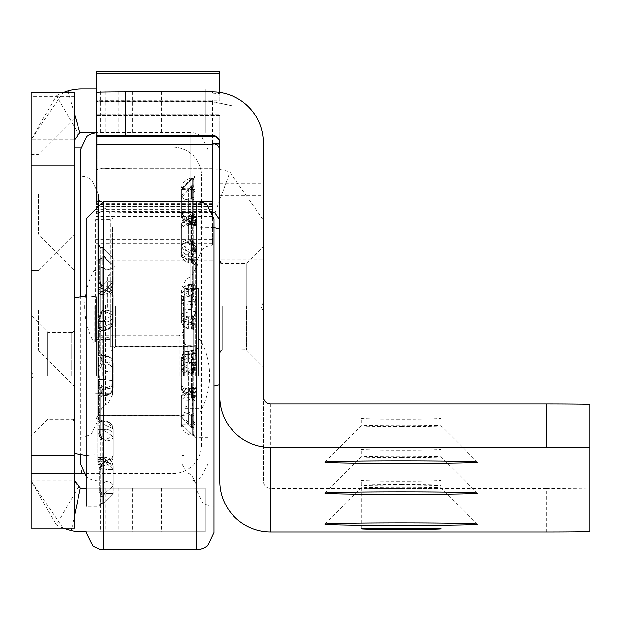 <?xml version="1.0" encoding="UTF-8"?>
<svg xmlns="http://www.w3.org/2000/svg" width="621" height="621" viewBox="0 0 621 621"><rect width="100%" height="100%" fill="white"/><g stroke="black" fill="none" stroke-linecap="round" stroke-linejoin="round"><path stroke-width="0.47" stroke-dasharray="3.1 2.33" d="M74.598 310.337L74.598 386.549L74.598 310.337M38.308 310.337L38.308 350.26L38.308 310.337M74.598 194.202L74.598 270.414L74.598 194.202M38.308 194.202L38.308 234.125L38.308 194.202M31.05 375.666L31.05 315.421L31.05 375.666M47.747 375.666L47.747 332.111L47.747 375.666M31.05 310.337L31.05 350.26L31.05 310.337M31.05 194.202L31.05 234.125L31.05 194.202M74.598 375.666L74.598 297.824L74.598 375.666M74.598 96.666L31.05 96.666L31.05 92.583L74.598 92.583L74.598 473.652L31.05 473.652L172.591 473.652A29.032 29.032 0 0 0 201.623 444.62L201.623 176.054L201.623 444.62A29.032 29.032 0 0 1 172.591 473.652L83.68 473.652M172.591 147.022A29.032 29.032 0 0 1 201.623 176.054A29.032 29.032 0 0 0 172.591 147.022L81.856 147.022L172.591 147.022M31.05 96.666L31.05 473.652L74.598 473.652L74.598 480.91L78.23 487.198A7.258 7.258 0 0 0 81.856 488.168L205.256 488.168L205.256 531.723L86.218 531.723M86.218 488.168L205.256 488.168L205.256 531.723L81.856 531.723A50.806 50.806 0 0 1 56.457 524.916L78.23 487.198M96.379 132.506L81.856 132.506A7.258 7.258 0 0 0 78.23 133.476L56.457 95.758L31.05 139.764L74.598 139.764L31.05 139.764L63 92.583M96.379 88.958L205.256 88.958L205.256 132.506L205.256 88.958L81.856 88.958A50.806 50.806 0 0 0 56.457 95.758M74.598 524.015L74.598 528.091L31.05 528.091L31.05 524.015L74.598 524.015L74.598 480.188L74.598 480.91L31.05 480.91L31.05 480.188L31.05 524.015M31.05 473.652L31.05 480.91L74.598 480.91M74.598 147.022L31.05 147.022L74.598 147.022M74.598 114.45L68.333 92.583M78.23 133.476L74.598 139.764M74.598 515.057L71.834 528.091M63 528.091L31.05 480.91L56.457 524.916M80.652 147.022L31.05 147.022M48.104 375.666L48.104 332.476L48.104 375.666M200.172 375.666L200.172 339.369L200.172 375.666M198.72 375.666L198.72 288.563L198.72 375.666M96.379 375.666L96.379 296.698L96.379 375.666M184.204 375.666L184.204 288.563L184.204 375.666M100.734 260.61L100.734 310.461L100.734 260.61L100.734 310.461L100.734 260.61L102.186 256.419L99.282 259.322L102.186 256.419L100.734 260.61A1.452 1.296 0 0 0 99.282 259.322A1.452 1.296 180 0 1 100.734 260.61M102.186 310.57L100.734 317.137L100.734 362.889L100.734 317.137A1.452 0.66 0 0 0 99.282 316.485L102.186 310.57L99.282 316.485A1.452 0.66 180 0 1 100.734 317.137L102.186 310.57L113.069 315.103L113.069 295.309L102.907 288.035L113.069 295.309L113.069 322.493L102.907 327.438L113.069 322.493L113.069 295.309L113.069 314.637L102.907 321.585L113.069 314.637L113.069 322.493L113.069 315.103L102.907 310.57L102.186 310.57L102.186 321.088L105.811 322.012L102.186 321.088L102.186 310.57M101.161 437.137L100.734 434.188L100.734 388.435L100.734 434.188A1.452 0.66 0 0 1 99.282 434.847L102.186 440.755L99.282 434.847A1.452 0.66 180 0 0 100.734 434.188L102.186 440.755L101.161 437.137M100.734 483.161L100.734 440.863L100.734 483.161A1.452 0.854 0 0 0 102.186 484.015L102.186 461.341A1.452 0.854 0 0 1 100.734 460.487L100.618 459.268A1.452 0.846 -10.9 0 1 100.61 459.198L97.831 456.357L97.831 431.781L97.831 458.189L98.413 457.312L97.831 458.803L97.831 456.357L100.61 459.198A1.452 0.846 169.1 0 0 100.618 459.268L98.995 456.854L98.413 457.312L99.018 456.854L102.038 459.85L99.018 456.854L102.907 456.854L113.069 466.55L102.907 457.312L102.907 459.548L113.069 469.554L113.069 493.447L102.907 503.515L113.069 493.447L113.069 469.554L102.907 459.548L102.907 457.312L98.413 457.312L102.907 457.312L102.907 456.854L102.907 459.85L105.811 462.288L102.907 459.85L102.038 459.85A1.452 0.846 -10.9 0 1 100.618 459.268L100.734 460.487A1.452 0.854 180 0 0 102.186 461.341L102.186 484.015L102.907 484.015L105.811 481.617L102.907 484.015L102.186 484.015L102.186 494.906L99.282 492.011L102.186 494.906L100.734 490.714A1.452 1.296 0 0 1 99.282 492.011A1.452 1.296 180 0 0 100.734 490.714L102.186 494.906L102.907 494.906L113.069 485.886L113.069 466.55L113.069 485.886L102.907 494.906L102.186 494.906L102.186 484.015A1.452 0.854 180 0 1 100.734 483.161M102.038 438.519L97.831 427.659L98.413 423.887L97.831 427.659L102.186 440.01L102.038 438.519A1.452 0.846 169.1 0 0 100.61 439.528L97.831 431.781L97.831 427.659L97.831 431.781L100.61 439.528A1.452 0.846 -10.9 0 1 102.038 438.519L102.907 438.519L105.811 440.957L102.907 438.519L102.907 429.748L113.069 436.687L102.907 429.748L98.413 429.748L102.907 429.748L102.907 423.887L113.069 428.839L113.069 436.221L102.907 440.755L113.069 436.221L113.069 456.016L113.069 428.839L102.907 423.887L98.413 423.887L101.324 420.642L98.413 423.887L102.907 423.887L102.907 438.519L102.038 438.519M102.038 386.487L98.421 379.586L97.831 376.652L97.831 331.529L97.831 376.652L98.413 379.284L102.038 386.487A1.452 1.366 153.2 0 0 100.61 387.9L97.831 381.907L97.831 421.675L97.831 376.652L97.831 381.907L100.61 387.9A1.452 1.366 -26.8 0 1 102.038 386.487L105.811 387.419L102.907 386.487L102.907 379.284L113.069 380.518L98.413 379.284L102.907 379.284L102.907 372.041L113.069 370.815L113.069 363.425L102.907 361.74L113.069 363.425L113.069 387.9L102.907 389.592L113.069 387.9L113.069 363.425L113.069 370.815L102.907 372.041L102.907 364.837L105.811 363.906L102.907 364.837L102.038 364.837L102.186 364.271L98.413 372.041L102.038 364.837A1.452 1.366 -153.2 0 1 100.61 363.432L97.831 369.417L97.831 329.65L97.831 374.673L98.413 372.041L97.831 374.673L97.831 369.417L100.61 363.432A1.452 1.366 26.8 0 0 102.038 364.837L102.907 364.837L102.907 389.592L102.907 375.666L102.907 386.487L102.038 386.487M98.413 321.585L102.186 311.315L97.831 323.665L98.413 321.585L102.907 321.585L102.907 312.813L105.811 310.376L102.907 312.813L102.038 312.813A1.452 0.846 -169.1 0 1 100.61 311.796L97.831 319.543L97.831 294.967L97.831 325.272L97.831 319.543L100.61 311.796A1.452 0.846 10.9 0 0 102.038 312.813L102.907 312.813L102.907 321.585L98.413 321.585M183.474 375.666L183.474 295.821L183.474 375.666M179.12 375.666L179.12 335.883L179.12 375.666M102.186 375.666L102.186 335.883L102.186 375.666M100.734 504.865L100.734 468.389L100.734 504.865L99.282 506.317L99.282 504.733L102.186 503.515L99.282 504.733L99.282 506.317L86.218 506.317L86.218 218.879M182.023 375.666L182.023 287.298L182.023 375.666M195.817 375.666L195.817 263.157L195.817 375.666M213.966 532.445L213.966 218.879M113.069 375.666L113.069 380.518L113.069 375.666M99.282 355.08L102.186 361.74L99.282 355.08L100.734 355.305L102.186 361.74L100.734 355.305L99.282 355.08L99.282 316.485L99.282 355.08M99.282 283.176L102.186 288.035L99.282 283.176A1.452 1.025 0 0 1 100.734 284.201L102.186 288.035L100.734 284.201A1.452 1.025 180 0 0 99.282 283.176L99.282 259.322L99.282 283.176M99.282 246.599L102.186 247.81L99.282 246.599A1.452 1.436 180 0 1 100.734 248.027L100.734 254.913L100.734 248.027L100.284 247.073L102.186 247.655L102.186 254.913L102.907 254.913L105.811 257.878L102.907 254.913L102.186 254.913L102.038 284.791L102.186 282.943L100.734 282.943L100.734 254.913L100.734 282.943L100.61 284.565L97.831 291.109L97.831 288.563L97.831 292.522L98.413 291.777L97.831 293.135L97.831 291.109L100.61 284.565L100.734 282.943L102.186 282.943L102.186 247.655L101.774 247.6L102.907 247.655L113.069 257.878L102.907 247.81L102.907 256.419L113.069 265.446L113.069 284.775L102.907 294.012L113.069 284.775L113.069 257.878L113.069 281.779L102.907 291.777L113.069 281.779L113.069 284.775L113.069 265.446L102.907 256.419L102.186 256.419L102.907 256.419L102.907 247.81L100.734 248.027L100.284 247.073L102.186 247.81L100.734 248.027A1.452 1.436 0 0 0 99.282 246.599L99.282 245.008L99.282 246.599M98.413 459.548L97.831 458.803L97.831 462.761L97.831 458.803L98.413 459.548L102.038 466.542L102.186 468.389L102.038 466.542L98.413 459.548L102.907 459.548L98.413 459.548M98.413 327.438L97.831 325.272L98.413 327.438L101.324 330.683L102.038 330.325L102.186 329.751L101.324 330.683L98.413 327.438L102.907 327.438L98.413 327.438M98.413 294.012L97.831 293.135L99.018 294.47L102.038 291.474L102.186 289.984L102.038 291.474L99.018 294.47L98.413 294.012L102.907 294.012L98.413 294.012M99.282 396.252L102.186 389.592L99.282 396.252L100.734 396.019L102.186 389.592L100.734 396.019L99.282 396.252L99.282 434.847L99.282 396.252M99.282 468.156L102.186 463.289L99.282 468.156A1.452 1.025 0 0 0 100.734 467.124L102.186 463.289L100.734 467.124A1.452 1.025 180 0 1 99.282 468.156L99.282 492.011L99.282 468.156M113.069 436.687L113.069 456.016L113.069 436.687A7.258 4.269 0 0 1 105.811 440.957A7.258 4.269 0 0 0 113.069 436.687M102.907 463.289L113.069 456.016L102.907 463.289L102.907 440.755L102.186 440.755L102.907 440.755L102.907 463.289L102.186 463.289L102.907 463.289L102.907 465.68L102.907 462.684L105.811 460.285L102.907 462.684L102.186 462.684L102.907 462.684L102.907 465.68L102.907 463.289M113.069 387.9L113.069 380.518L113.069 387.9A7.258 6.901 0 0 1 105.811 394.801L102.907 395.717L105.811 394.801A7.258 6.901 0 0 0 113.069 387.9L111.982 391.804L110.103 393.939L106.455 395.662L102.186 395.717L102.907 395.717L102.907 389.592L102.186 389.592L102.907 389.592L102.907 396.074L104.631 395.981L107.13 395.476L110.08 393.955L113.069 387.9M213.966 375.666L213.966 506.317L213.966 375.666M97.831 375.666L97.831 419.796L97.831 375.666M97.831 426.053L97.831 421.675L97.831 426.053M97.831 329.65L97.831 325.272L97.831 329.65L100.61 331.598L97.831 329.65M97.831 294.967L97.831 293.135L97.831 294.967L100.61 292.126L97.831 294.967M102.907 496.412L105.811 493.447L102.907 496.412L102.186 496.412L102.907 496.412L102.907 503.67L102.907 494.906L102.907 503.515L101.766 503.732L102.186 503.67L102.186 468.389L100.734 468.389L100.61 466.759L97.831 460.215L100.61 466.759L100.734 468.389L102.186 468.389L102.186 503.67L100.734 503.297L100.284 504.252L101.774 503.724L100.284 504.252L100.734 503.297A1.452 1.436 0 0 1 99.282 504.733A1.452 1.436 180 0 0 100.734 503.297L102.907 503.67L102.907 496.412M105.811 469.554L102.907 466.542L105.811 469.554L113.069 469.554L105.811 469.554L105.811 493.447L113.069 493.447L105.811 493.447L105.811 469.554M102.038 466.542L100.61 466.759L102.038 466.542M102.186 421.574L102.038 421.007L102.186 421.574A1.452 1.382 0 0 1 100.734 420.192L100.742 420.277A1.452 1.366 -26.8 0 1 100.61 419.734L97.831 421.675L100.61 419.734A1.452 1.366 153.2 0 0 100.742 420.277L102.038 421.007L101.324 420.642L102.907 420.65L102.907 423.887L102.907 420.65L105.811 421.931L102.038 421.007A1.452 1.366 -26.8 0 1 100.742 420.277L100.734 420.192A1.452 1.382 180 0 0 102.186 421.574L102.186 430.237A1.452 1.382 0 0 1 100.734 428.855A1.452 1.382 180 0 0 102.186 430.237L102.186 421.574M105.811 429.321L102.907 430.237L105.811 429.321A7.258 6.901 -0 0 1 113.069 436.221A7.258 6.901 0 0 0 105.811 429.321L105.811 421.931A7.258 6.901 0 0 1 113.069 428.839A7.258 6.901 -0 0 0 105.811 421.931L105.811 429.321M105.811 329.394L102.907 330.325L105.811 329.394A7.258 6.901 180 0 0 113.069 322.493A7.258 6.901 180 0 1 105.811 329.394L105.811 322.012A7.258 6.901 180 0 0 113.069 315.103A7.258 6.901 180 0 1 105.811 322.012L105.811 329.394M105.811 356.524L102.907 355.608L105.811 356.524A7.258 6.901 180 0 1 113.069 363.425A7.258 6.901 180 0 0 105.811 356.524L105.811 363.906A7.258 6.901 180 0 1 113.069 370.815A7.258 6.901 180 0 0 105.811 363.906L105.811 356.524M102.907 267.309L105.811 269.708L102.907 267.309L102.186 267.309L102.907 267.309L102.907 256.419L102.907 267.309M105.811 289.044L102.907 291.474L105.811 289.044A7.258 4.269 180 0 0 113.069 284.775A7.258 4.269 180 0 1 105.811 289.044L105.811 269.708A7.258 4.269 180 0 0 113.069 265.446A7.258 4.269 180 0 1 105.811 269.708L105.811 289.044M105.811 291.039L102.907 288.641L105.811 291.039A7.258 4.269 180 0 1 113.069 295.309A7.258 4.269 180 0 0 105.811 291.039L105.811 310.376A7.258 4.269 180 0 1 113.069 314.637A7.258 4.269 180 0 0 105.811 310.376L105.811 291.039M105.811 281.779L102.907 284.791L105.811 281.779L113.069 281.779L105.811 281.779L105.811 257.878L113.069 257.878L105.811 257.878L105.811 281.779M100.734 331.133L100.742 331.047A1.452 1.366 26.8 0 0 100.61 331.598A1.452 1.366 -153.2 0 1 100.742 331.047L102.907 330.675L102.038 330.325A1.452 1.366 26.8 0 0 100.742 331.047L100.734 331.133A1.452 1.382 0 0 1 102.186 329.751A1.452 1.382 180 0 0 100.734 331.133M100.734 290.838L100.618 292.056A1.452 0.846 10.9 0 0 100.61 292.126A1.452 0.846 -169.1 0 1 100.618 292.056L98.995 294.47L102.907 294.47L102.907 291.474L102.038 291.474A1.452 0.846 10.9 0 0 100.618 292.056L100.734 290.838A1.452 0.854 0 0 1 102.186 289.984A1.452 0.854 180 0 0 100.734 290.838M105.811 462.288A7.258 4.269 0 0 1 113.069 466.55A7.258 4.269 0 0 0 105.811 462.288L105.811 481.617A7.258 4.269 0 0 1 113.069 485.886A7.258 4.269 0 0 0 105.811 481.617L105.811 462.288M113.069 456.016A7.258 4.269 0 0 1 105.811 460.285A7.258 4.269 0 0 0 113.069 456.016L112.168 460.006L109.731 463.188L106.362 465.106L102.907 465.68L106.284 465.129L109.079 463.701L112.044 460.262L113.069 456.016M113.069 380.518A7.258 6.901 0 0 1 105.811 387.419A7.258 6.901 0 0 0 113.069 380.518M102.038 284.791L98.413 291.777L102.038 284.791L100.61 284.565L102.038 284.791M102.186 440.01A1.452 0.854 180 0 0 100.734 440.863A1.452 0.854 0 0 1 102.186 440.01L102.186 462.684L102.186 440.01M102.186 387.062A1.452 1.382 180 0 0 100.734 388.435A1.452 1.382 0 0 1 102.186 387.062L102.186 395.717L102.186 387.062M102.186 364.271A1.452 1.382 180 0 1 100.734 362.889A1.452 1.382 0 0 0 102.186 364.271L102.186 355.608L102.186 364.271M100.734 284.333L102.186 285.652L102.186 311.315A1.452 0.854 180 0 1 100.734 310.461A1.452 0.854 0 0 0 102.186 311.315L102.186 288.641L102.907 288.641L102.186 288.641L102.186 285.652L102.186 288.035L102.907 288.035L102.907 310.57L102.907 288.035L102.186 288.035L102.186 285.652L102.907 285.652L102.907 288.641L102.907 285.652L106.284 286.196L109.079 287.624L112.044 291.07L113.069 295.309L112.168 291.319L109.731 288.136L106.362 286.219L102.186 285.652L100.734 284.333M102.038 291.474A1.452 0.846 -169.1 0 0 100.618 292.056L98.995 294.47L102.907 294.47L102.907 291.777L98.413 291.777L102.907 291.777L102.907 294.47L102.907 291.474L102.038 291.474M102.038 330.325A1.452 1.366 -153.2 0 0 100.742 331.047L102.907 330.675L102.907 321.585L102.907 330.675L102.038 330.325M102.038 421.007A1.452 1.366 153.2 0 1 100.742 420.277L102.907 420.65L102.038 421.007M102.038 459.85A1.452 0.846 169.1 0 1 100.618 459.268L98.995 456.854L102.907 456.854L102.907 459.85L102.038 459.85M401.228 426.441A39.923 0.668 180 0 0 441.151 425.773A39.923 0.668 180 0 0 441.143 425.758A39.923 0.668 180 0 0 401.228 425.106A39.923 0.668 180 0 0 361.313 425.758A39.923 0.668 180 0 0 401.228 426.441M401.228 457.498A39.923 0.668 180 0 0 441.151 456.831A39.923 0.668 180 0 0 441.143 456.815A39.923 0.668 180 0 0 401.228 456.163A39.923 0.668 180 0 0 361.313 456.815A39.923 0.668 180 0 0 401.228 457.498M401.228 488.556A39.923 0.668 180 0 0 441.151 487.889A39.923 0.668 180 0 0 441.143 487.881A39.923 0.668 180 0 0 401.228 487.221A39.923 0.668 180 0 0 361.313 487.881A39.923 0.668 180 0 0 401.228 488.556M263.32 307.713L263.32 246.459L263.32 307.713M246.622 305.982L246.622 350.26L246.622 305.982M219.772 305.982L219.772 350.26L219.772 305.982M401.228 484.574A39.923 0.668 -0 0 1 441.151 485.242A39.923 0.668 -0 0 1 401.228 485.909A39.923 0.668 -0 0 1 361.306 485.242A39.923 0.668 -0 0 1 401.228 484.574M401.228 417.848A39.923 0.668 -0 0 1 441.151 418.515A39.923 0.668 -0 0 1 401.228 419.183A39.923 0.668 -0 0 1 361.306 418.515A39.923 0.668 -0 0 1 401.228 417.848M401.228 448.905A39.923 0.668 -0 0 1 441.151 449.573A39.923 0.668 -0 0 1 401.228 450.241A39.923 0.668 -0 0 1 361.306 449.573A39.923 0.668 -0 0 1 401.228 448.905M401.228 479.963A39.923 0.668 -0 0 1 441.151 480.631A39.923 0.668 -0 0 1 401.228 481.298A39.923 0.668 -0 0 1 361.306 480.631A39.923 0.668 -0 0 1 401.228 479.963M219.772 71.143L219.772 100.796L96.379 100.664L96.379 101.51L212.514 101.51L233.092 105.997L212.514 101.766L96.379 101.766L96.379 105.997L96.379 101.51M96.379 203.044L96.379 101.766M219.772 72.028L96.379 72.028L96.379 100.664M96.379 72.028L96.379 71.143M212.514 91.885L212.514 93.166L96.379 93.166L96.379 92.366M96.379 136.837L96.379 114.683L219.772 114.683L219.772 115.405L96.379 115.405M219.772 142.69L219.772 136.108L219.772 136.837L215.681 136.837M219.772 136.108L212.514 136.108M219.772 115.405L219.772 481.135M212.514 201.553L212.514 158.006L212.514 211.862L102.434 211.862A72.587 1.211 180 0 0 168.959 212.592L212.514 212.592A7.258 7.258 180 0 1 212.793 212.599M102.434 211.862L101.239 211.839L96.379 213.81L96.379 169.774L102.434 168.322A72.587 1.211 180 0 0 168.959 169.044L212.514 169.044A50.806 50.806 180 0 1 229.886 172.11L263.32 220.098L263.32 223.964L263.32 180.967L263.32 259.788L219.772 259.788M325.024 524.155L361.313 487.881A39.923 0.668 180 0 0 361.306 487.889L361.306 480.631M325.024 493.097L361.313 456.815A39.923 0.668 180 0 0 361.306 456.831L361.306 449.573M325.024 462.04L361.313 425.758A39.923 0.668 180 0 0 361.306 425.773L361.306 418.515M589.95 531.615L589.95 404.287M546.402 531.941L546.402 488.393A58.071 0.97 180 0 0 589.95 488.067M546.402 488.393L270.577 488.393A7.258 7.258 180 0 1 263.32 481.135L263.32 259.788M219.772 180.967L263.32 180.975L219.772 180.967M96.379 114.683L219.772 114.683L96.379 114.761M219.772 136.837L219.772 114.761M263.32 481.135L263.32 396.695M263.32 142.69L263.32 220.098L219.772 220.098M219.772 183.707L263.32 183.707M214.99 213.026L229.886 172.11M215.79 100.796L219.772 101.207L219.772 92.405M212.514 93.166L219.772 93.662M212.514 163.207L96.379 163.207L212.514 163.207M212.514 212.592L212.514 244.953L96.379 244.953M212.514 211.916L212.514 238.13L96.379 238.13M212.514 244.953L212.514 238.13M212.514 206.754L96.379 206.762L212.514 206.754M233.092 105.997L96.379 105.997M219.772 144.181L212.514 144.181M219.772 100.796L219.772 101.207M263.32 306.782L263.32 302.536L263.32 306.782M246.265 307.434L246.265 263.521L246.265 307.434M94.198 306.099L94.198 343.002L94.198 306.099M95.65 306.099L95.65 343.002L95.65 306.099M219.772 307.48L219.772 260.618L219.772 307.48M219.772 305.408L219.772 384.546L219.772 305.408M197.998 305.385L197.998 385.672L197.998 305.385M197.998 307.426L197.998 263.886L197.998 307.426M110.165 306.044L110.165 346.627L110.165 306.044M110.165 307.263L110.165 273.318L110.165 307.263M95.65 306.2L95.65 337.195L95.65 306.2M193.636 192.657L193.636 242.656L193.636 192.657L192.184 188.373L195.087 191.377A1.452 1.281 -0 0 0 193.636 192.657M195.087 191.377L195.087 215.774L192.184 220.719L191.462 220.719L181.301 227.868L181.301 247.903L192.184 243.517L196.546 255.891L195.957 259.702L192.999 263.048L192.331 262.722L192.184 243.517L193.636 250.116L193.636 295.495L193.636 250.116A1.452 0.637 -0 0 1 195.087 249.479L195.087 288.284L192.184 294.952L193.636 288.486L195.087 288.284M193.209 370.093L193.636 367.151L193.636 321.041L193.636 367.151A1.452 0.675 -0 0 0 195.087 367.826L192.184 373.687L193.209 370.093M196.546 391.603L196.546 390.267L195.957 390.974L192.331 397.875L192.184 399.722L193.636 399.699L193.636 373.035L193.636 435.911L193.636 399.699L193.768 398.077L196.546 391.603L196.546 393.807L196.546 390.904L193.768 397.518L193.636 399.14L192.184 399.117L192.331 397.269L196.546 388.762L195.297 387.341L192.331 390.236L192.184 391.711A1.452 0.869 180 0 0 193.636 390.834L193.636 420.759L193.636 390.834L193.768 389.569L196.546 386.844L196.546 361.701L193.636 370.76A1.452 0.869 -0 0 0 192.184 369.891L195.087 363.937A1.452 0.637 180 0 1 193.636 363.301L193.636 317.921L193.636 363.301L192.184 369.899L196.546 357.525L195.957 353.714L192.999 350.368L192.184 351.23A1.452 1.389 180 0 0 193.636 349.848L193.768 349.406L196.546 351.478L196.546 311.501L193.636 317.921A1.452 1.389 -0 0 0 192.184 316.531L195.949 309.173L196.546 306.246L195.949 301.332L192.184 293.749A1.452 1.374 -0 0 0 193.636 292.375L193.636 246.265L193.636 292.375L196.546 299.012L196.546 259.462L193.768 261.286L193.643 260.766A1.452 1.358 154.4 0 1 193.768 261.286M192.184 259.423A1.452 1.374 180 0 1 193.636 260.797A1.452 1.358 154.4 0 0 192.331 260.02L188.559 259.042L188.559 251.28L192.184 250.317L192.184 259.423L193.1 260.424L195.957 257.28L196.546 253.554L192.184 241.212A1.452 0.831 -0 0 0 193.636 240.381L193.636 190.694L193.636 240.381L196.546 249.487L196.546 225.477L193.768 222.512L193.636 221.208L193.76 222.45A1.452 0.823 169.2 0 1 193.768 222.512M110.895 307.449L110.895 262.574L110.895 307.449M115.25 306.044L115.25 346.487L115.25 306.044M196.546 305.974L196.546 350.842L196.546 305.974M192.184 307.372L192.184 266.929L192.184 307.372M208.159 309.328L208.159 149.925L208.159 309.328M112.347 308.039L112.347 226.867L112.347 308.039M110.895 308.039L110.895 226.867L110.895 308.039M112.347 305.229L112.347 395.072L112.347 305.229M98.553 308.505L98.553 199.1L98.553 308.505M98.553 194.202L98.553 419.214L98.553 194.202L91.861 180.129L88.392 177.909L84.503 176.527L80.404 176.054L80.404 454.898L80.404 149.925M193.636 287.282A1.452 1.389 180 0 1 192.184 288.672L192.331 297.42L188.559 296.543L188.559 289.541L192.184 288.354L192.184 294.952L181.301 296.481L181.301 320.948L192.184 322.804L195.087 329.448L193.636 329.192L192.184 322.804L192.184 329.169L188.559 327.81L188.559 320.048L191.462 319.07L192.331 319.07L192.184 319.668A1.452 1.374 180 0 1 193.636 321.041L196.546 314.405L196.546 353.954L193.768 352.13L193.643 352.65A1.452 1.358 25.6 0 0 193.768 352.13M188.559 289.541A7.258 6.94 180 0 0 181.301 296.481L181.301 303.483L191.462 304.546L191.462 311.781L181.301 313.186L181.301 320.948A7.258 6.862 -0 0 0 188.559 327.81M188.559 296.543A7.258 6.94 180 0 0 181.301 303.483L181.301 313.186A7.258 6.862 -0 0 0 188.559 320.048M196.546 255.891L196.546 251.715L193.768 243.975A1.452 0.862 169 0 1 192.331 245L191.462 245L188.559 242.594L188.559 223.498L191.462 221.13L192.184 221.13L192.184 243.525L195.087 249.479M195.087 363.937L195.087 325.132L192.184 318.464L181.301 316.935L181.301 292.468L192.184 290.612L195.087 283.968L195.087 245.59L192.184 239.729L181.301 244.418L181.301 224.864L191.462 217.474L192.184 217.474L195.087 212.692L195.087 189.389L192.184 186.587L191.462 186.587L181.301 195.693L181.301 188.52L191.462 178.421L195.087 177.319L195.087 176.054L195.087 178.002L192.184 179.143L192.184 214.299L192.331 216.147L196.546 224.662L195.297 226.075L192.331 223.18L192.184 221.705A1.452 0.869 -0 0 1 193.636 222.582L193.768 223.847L196.546 226.572L196.546 251.715M208.159 304.523L208.159 437.363L208.159 304.523M196.546 307.17L196.546 301.915L193.768 296.007A1.452 1.374 152 0 1 192.331 297.42L195.957 304.546L196.546 307.17L195.957 311.781L192.331 319.07A1.452 1.358 -154.4 0 1 193.768 320.475M191.462 221.883L191.462 224.981L195.398 224.981L192.331 221.883L191.462 221.883L188.559 219.423L188.559 199.861L191.462 197.424L192.184 197.424L192.331 221.883A1.452 0.823 169.2 0 1 193.76 222.45L195.436 224.981L196.546 223.149L192.331 215.541L192.184 213.694L193.636 213.717L193.636 212.498L193.636 214.276L193.636 177.505L193.636 213.717L193.768 215.34L196.546 221.813L196.546 219.609L196.546 222.512L193.768 215.898L193.636 214.276L192.184 214.299M191.462 353.396L193.643 352.65A1.452 1.358 25.6 0 1 192.331 353.396L188.559 354.374L188.559 362.136L191.462 363.099L191.462 373.687L192.184 373.687L192.331 353.396L193.1 352.992L195.957 356.136L196.546 359.862L192.184 372.204A1.452 0.831 180 0 1 193.636 373.035L196.546 363.929L196.546 387.939L193.768 390.904L193.636 392.208L193.76 390.966A1.452 0.823 10.8 0 0 193.768 390.904M195.087 397.642L192.184 392.697L193.636 396.609A1.452 1.009 180 0 0 195.087 397.642L195.087 422.039A1.452 1.281 180 0 1 193.636 420.759L192.184 425.043L195.087 422.039M195.957 361.927L191.462 361.927L181.301 368.99L181.301 388.552L191.462 395.942L192.184 395.942L195.087 400.731L195.087 424.027L192.184 426.829L191.462 426.829L181.301 417.723L181.301 424.896L191.462 434.995L195.087 436.097L195.087 437.363L195.087 435.414L192.184 434.273L192.184 399.117M195.957 353.714L191.462 353.714L181.301 358.511L181.301 365.513L192.184 369.899L192.184 392.286A1.452 0.869 -0 0 1 193.636 393.163M193.636 396.633L192.184 395.181L192.184 392.697L191.462 392.697L181.301 385.548L181.301 366.46L191.462 359.637L195.957 359.637M193.768 369.441A1.452 0.862 11 0 0 192.331 368.416L191.462 368.416L188.559 370.822A7.258 4.363 -0 0 1 181.301 366.46L181.301 358.511A7.258 6.94 0 0 1 188.559 351.571L192.331 350.694A1.452 1.374 -152 0 0 193.612 349.988L193.612 349.988A1.452 1.374 -152 0 0 193.768 349.406M188.559 370.822L188.559 389.918A7.258 4.363 0 0 1 181.301 385.548L181.301 365.513A7.258 6.94 -0 0 1 188.559 358.573L188.559 351.571M195.957 301.635L191.462 301.635L181.301 300.23L181.301 292.468A7.258 6.862 180 0 1 188.559 285.606L188.559 293.368L192.331 294.346A1.452 1.358 -25.6 0 0 193.768 292.941M193.768 317.409A1.452 1.374 28 0 0 192.331 315.996L188.559 316.873L188.559 323.875A7.258 6.94 -0 0 1 181.301 316.935L181.301 309.933L195.957 308.87M188.559 316.873A7.258 6.94 -0 0 1 181.301 309.933L181.301 300.23A7.258 6.862 180 0 1 188.559 293.368M195.957 251.497L191.462 251.497L181.301 244.426L181.301 224.864A7.258 4.168 180 0 1 188.559 220.696L188.559 240.257L191.462 242.726L192.331 242.726A1.452 0.823 -10.8 0 0 193.768 241.732M188.559 251.28A7.258 6.862 180 0 1 181.301 244.418L181.301 252.18L191.462 257.28L195.957 257.28M188.559 259.042A7.258 6.862 180 0 1 181.301 252.18L181.301 244.426A7.258 4.168 180 0 1 188.559 240.257M195.957 222.442L191.462 222.442L181.301 212.413L181.301 188.52L188.559 188.637L188.559 212.529L191.462 215.541L193.768 215.34M188.559 199.861A7.258 4.168 180 0 1 181.301 195.693L181.301 215.254L191.462 224.561L195.957 224.561M188.559 219.423A7.258 4.168 180 0 1 181.301 215.254L181.301 212.413L188.559 212.529M195.957 225.578L191.462 225.578L181.301 216.411L181.301 197.315L191.462 188.373L192.184 188.373L192.184 199.31L191.462 199.31L188.559 201.685L188.559 220.773L191.462 223.18L192.331 223.18A1.452 0.862 -11 0 1 193.752 223.777L193.752 223.777A1.452 0.862 -11 0 1 193.768 223.847M195.087 178.002A1.452 1.428 -0 0 0 193.636 179.43L191.462 179.322L181.301 189.366L181.301 213.259L191.462 223.226L195.957 223.226M193.768 215.898L191.462 216.147L188.559 213.135L181.301 213.259L181.301 216.411A7.258 4.363 180 0 0 188.559 220.773M188.559 213.135L188.559 189.25L181.301 189.366L181.301 197.315A7.258 4.363 180 0 0 188.559 201.685M195.957 259.702L191.462 259.702L181.301 254.905L181.301 247.903A7.258 6.94 180 0 0 188.559 254.843L188.559 261.845L192.331 262.722A1.452 1.374 -28 0 1 193.612 263.428L193.612 263.428A1.452 1.374 -28 0 1 193.768 264.01L196.546 261.938L196.546 301.915M188.559 223.498A7.258 4.363 180 0 0 181.301 227.868L181.301 246.956L191.462 253.779L195.957 253.779M188.559 242.594A7.258 4.363 180 0 0 181.301 246.956L181.301 254.905A7.258 6.94 180 0 0 188.559 261.845M188.559 354.374A7.258 6.862 0 0 0 181.301 361.236L181.301 368.99L181.301 361.236L191.462 356.136L195.957 356.136M181.301 388.552L182.186 392.526L184.608 395.717L187.984 397.657L191.462 398.24L191.462 373.687L181.301 368.998L181.301 388.552A7.258 4.168 -0 0 0 188.559 392.72L188.559 373.159L191.462 370.69L192.331 370.69A1.452 0.823 -169.2 0 1 193.768 371.684M195.087 424.027A1.452 1.304 -0 0 1 193.636 422.73L192.184 426.829L192.331 391.533L191.462 391.533L188.559 393.993L188.559 413.555A7.258 4.168 -0 0 0 181.301 417.723L181.301 398.162L191.462 388.855L191.462 390.974L181.301 401.003L181.301 424.896L188.559 424.78L188.559 400.887L191.462 397.875L193.768 398.077M188.559 393.993A7.258 4.168 -0 0 0 181.301 398.162L181.301 401.003L188.559 400.887M196.546 357.525L196.546 361.701M196.546 386.844L196.546 388.762M196.546 389.398L196.546 390.904M191.462 391.533L191.462 388.435L195.398 388.435L192.331 391.533A1.452 0.823 10.8 0 0 193.76 390.966L195.436 388.435L196.546 390.267M196.546 389.685L196.546 387.939M196.546 363.929L196.546 359.862M196.546 358.278L196.546 353.954M196.546 314.405L196.546 309.157M196.546 261.938L196.546 257.513M196.546 226.572L196.546 224.662M196.546 224.018L196.546 222.512M196.546 221.813L196.546 223.149M196.546 223.731L196.546 225.477M196.546 249.487L196.546 253.554M196.546 255.138L196.546 259.462M196.546 299.012L196.546 304.259M196.546 306.246L196.546 311.501M196.546 351.478L196.546 355.903M195.087 435.414A1.452 1.428 180 0 1 193.636 433.986L191.462 434.095L181.301 424.05L181.301 400.157L191.462 390.19L191.462 387.838L181.301 397.005L181.301 416.101L191.462 425.043L192.184 425.043L192.184 414.106L191.462 414.106L188.559 411.739L188.559 392.643L191.462 390.236L192.331 390.236A1.452 0.862 -169 0 0 193.752 389.639L193.752 389.639A1.452 0.862 -169 0 0 193.768 389.569M193.768 397.518L191.462 397.269L188.559 400.281L181.301 400.157L181.301 397.005A7.258 4.363 -0 0 1 188.559 392.643M188.559 400.281L188.559 424.166L181.301 424.05L181.301 416.101A7.258 4.363 -0 0 1 188.559 411.739M192.184 399.722L192.184 427.745L191.462 427.745L188.559 424.78M188.559 424.166L191.462 427.139L193.636 427.163M192.184 434.995L193.636 434.661L194.14 435.678L192.564 435.174M195.087 436.097A1.452 1.436 -0 0 1 193.636 434.661M192.184 372.204L192.184 395.15L191.462 395.15L188.559 392.72M188.559 413.555L191.462 415.992L192.184 415.992A1.452 0.831 -0 0 0 193.636 415.154M193.636 255.355A1.452 1.389 -0 0 0 192.184 253.973L188.559 254.843M192.184 213.694L192.184 185.671L191.462 185.671L188.559 188.637M188.559 189.25L191.462 186.277L193.636 186.253M192.184 241.212L192.184 218.266L191.462 218.266L188.559 220.696M192.184 293.749L192.184 284.643L188.559 285.606M192.184 351.23L192.184 359.45L188.559 358.573M188.559 323.875L192.184 324.744L192.184 316.531M188.559 389.918L191.462 392.286L192.184 392.286L192.184 395.181L191.462 395.181L191.462 359.45M192.184 262.186A1.452 1.389 -0 0 1 193.636 263.576L193.768 264.01M193.768 296.007L193.636 295.495A1.452 1.389 180 0 1 192.184 296.885M193.768 243.975L193.636 242.656A1.452 0.869 180 0 1 192.184 243.525M188.559 362.136A7.258 6.862 0 0 0 181.301 368.998A7.258 4.168 -0 0 0 188.559 373.159M193.636 395.981A1.452 0.831 180 0 0 192.184 395.15L192.184 398.24L192.184 395.942L193.636 399.683A1.452 1.048 -0 0 0 195.087 400.731M192.184 393.039A1.452 0.831 -0 0 0 193.636 392.208M192.184 353.993A1.452 1.374 -0 0 0 193.636 352.619M195.087 215.774A1.452 1.009 -0 0 0 193.636 216.783L193.636 216.807M191.462 221.13L191.462 218.235L192.184 218.235L192.184 220.719L193.636 216.783L192.184 218.235L192.184 221.13A1.452 0.869 180 0 0 193.636 220.253M192.184 178.421L193.636 178.755L194.14 177.738L192.564 178.243M195.087 177.319A1.452 1.436 180 0 0 193.636 178.755M193.636 217.435A1.452 0.831 -0 0 1 192.184 218.266L192.184 215.176L192.184 217.474L193.636 213.733A1.452 1.048 180 0 1 195.087 212.692M195.087 189.389A1.452 1.304 180 0 0 193.636 190.694L192.184 186.587L192.184 197.424A1.452 0.831 180 0 1 193.636 198.262M192.184 220.377A1.452 0.831 180 0 1 193.636 221.208M193.636 283.269A1.452 1.374 -0 0 1 192.184 284.643L192.184 290.612L193.636 284.224L195.087 283.968M195.087 245.59A1.452 0.675 180 0 0 193.636 246.265L192.184 239.729L192.184 250.317A1.452 1.374 180 0 1 193.636 251.691M195.087 325.132L193.636 324.93L192.184 318.464L192.184 324.744A1.452 1.389 -0 0 1 193.636 326.134M110.165 306.161L110.165 339.369L110.165 306.161M95.65 306.161L95.65 339.369L95.65 306.161M95.65 308.163L95.65 219.609L95.65 308.163M110.165 308.163L110.165 219.609L110.165 308.163M81.856 473.652L81.856 470.454M161.701 488.168L161.701 531.723M124.06 488.168L124.06 531.723M118.929 488.168L118.929 531.723M105.764 488.168L105.764 531.723M100.625 488.168L100.625 531.723M132.669 488.168L132.669 531.723M118.929 132.506L118.929 88.958M105.764 132.506L105.764 88.958M124.06 132.506L124.06 88.958M161.701 132.506L161.701 88.958M132.669 132.506L132.669 88.958M100.625 132.506L100.625 88.958M31.05 509.22L74.598 509.22M74.598 112.906L31.05 112.906M71.694 375.666L71.694 332.476L71.694 375.666M99.282 375.666L99.282 415.589L99.282 375.666M187.107 375.666L187.107 345.175L187.107 375.666M102.186 263.04L102.186 256.419L102.186 263.04M102.186 437.137L102.186 430.237L102.907 430.237L102.186 430.237L102.186 437.137M98.413 372.041L102.907 372.041L98.413 372.041M102.907 314.187L102.907 321.088L102.907 314.187M102.907 437.137L102.907 430.237L102.907 437.137M102.907 488.285L102.907 494.906L102.907 488.285M103.637 549.864L103.637 201.46M196.546 549.864L196.546 201.46M188.924 375.666L188.924 277.672L188.924 375.666M102.907 361.74L102.907 375.666L102.907 361.74L102.186 361.74L102.907 361.74L102.907 355.251L102.907 361.74M102.186 247.81L102.907 247.655L102.907 254.913L102.907 247.655L113.069 257.878L102.907 247.655L102.186 247.81M102.186 503.515L102.907 503.67L113.069 493.447L102.907 503.67L102.186 503.515M102.907 466.542L102.907 459.548L102.907 466.542M102.186 496.412L100.734 496.412L102.186 496.412M105.811 460.285L105.811 440.957L105.811 460.285M105.811 394.801L105.811 387.419L105.811 394.801M102.186 329.751L102.186 321.088L102.186 329.751M102.907 355.608L102.186 355.608L102.907 355.608M102.186 289.984L102.186 267.309L102.186 289.984M102.186 462.684L102.186 465.68L102.186 462.684A1.452 0.854 180 0 0 100.734 463.538A1.452 0.854 0 0 1 102.186 462.684M102.186 395.717L102.186 389.592L102.186 395.717A1.452 1.382 180 0 0 100.734 397.098A1.452 1.382 0 0 1 102.186 395.717M102.186 361.74L102.186 355.251L102.186 361.74M102.907 284.791L102.907 291.777L102.907 284.791M102.186 321.088A1.452 1.382 0 0 0 100.734 322.47A1.452 1.382 180 0 1 102.186 321.088M102.186 355.608A1.452 1.382 180 0 1 100.734 354.226A1.452 1.382 0 0 0 102.186 355.608M102.186 267.309A1.452 0.854 0 0 0 100.734 268.163A1.452 0.854 180 0 1 102.186 267.309M102.186 288.641A1.452 0.854 180 0 1 100.734 287.787A1.452 0.854 0 0 0 102.186 288.641M102.186 254.913L100.734 254.913L102.186 254.913M212.514 100.664L212.514 101.51M168.959 169.044L168.959 212.592M198.309 201.553L101.867 201.553M212.514 169.044L212.514 168.322L102.434 168.322M212.514 101.766L212.514 158.006L96.379 158.006M270.577 488.393L270.577 403.953M263.32 185.997L219.772 185.997M219.772 195.421L263.32 195.421M212.514 204.464L96.379 204.464M212.514 208.951L96.379 208.951M212.514 209.681L96.379 209.681M212.514 203.735L96.379 203.735M212.514 243.354L96.379 243.354M212.514 239.737L96.379 239.737M219.772 115.413L96.379 115.413M219.772 71.865L96.379 71.865M222.675 305.99L222.675 349.895L222.675 305.99M195.087 307.372L195.087 266.789L195.087 307.372M107.262 307.216L107.262 276.221L107.262 307.216M191.462 363.099L192.184 363.099A1.452 1.374 -0 0 0 193.636 361.725M191.462 368.416L191.462 350.694M191.462 315.996L191.462 294.346M191.462 260.02L191.462 242.726M191.462 186.277L191.462 199.31M181.301 227.868L182.465 223.374L185.275 220.214L188.054 218.786L191.462 218.235L191.462 253.973M191.462 415.992L191.462 427.745M190.732 309.623L190.732 132.506L190.732 309.623M97.831 309.623L97.831 132.506L97.831 309.623M105.446 305.074L105.446 404.698L105.446 305.074M191.462 288.672L191.462 329.169L187.022 328.486L184.142 326.894L182.302 324.713L181.301 320.948M191.462 197.424L191.462 185.671M191.462 250.317L191.462 218.266M191.462 324.744L191.462 284.643M191.462 297.42L191.462 304.546L195.957 304.546M195.957 387.838L191.462 387.838L191.462 387.341L191.462 390.236M191.462 397.269L191.462 390.19L195.957 390.19M181.301 215.254L182.007 218.802L184.716 222.528L187.162 224.057L191.462 224.981L191.462 215.541M191.462 216.147L191.462 223.18M191.462 245L191.462 262.722M195.957 311.781L191.462 311.781L191.462 319.07M181.301 361.236L183.428 355.949L186.968 353.706L191.462 353L191.462 370.69M191.462 427.139L191.462 414.106M195.087 329.448L195.087 367.826M181.301 398.162L182.007 394.614L184.716 390.888L187.162 389.359L189.933 388.552L195.957 388.855M195.957 390.974L191.462 390.974L191.462 397.875M192.184 434.095L191.462 434.273L181.301 424.05M193.636 427.722L192.184 427.745L192.184 435.127L189.25 434.879L184.196 432.045L182.069 428.8L181.301 424.896M192.184 319.668L192.184 328.773L191.462 328.773M192.184 221.705L192.184 199.31A1.452 0.869 -0 0 1 193.636 200.179M192.184 391.711L192.184 414.106A1.452 0.869 180 0 0 193.636 413.237M193.628 399.489L191.462 398.24L191.462 395.15M193.636 330.147A1.452 1.374 180 0 0 192.184 328.773L193.636 330.62M192.184 179.322L191.462 179.143L181.301 189.366M193.636 185.695L192.184 185.671L192.184 178.289L189.25 178.537L184.196 181.371L182.069 184.616L181.301 188.52M193.636 358.061A1.452 1.389 180 0 1 192.184 359.45L192.184 369.899M191.462 392.286L191.462 395.181L188.054 394.63L185.275 393.202L182.465 390.05L181.301 385.548M31.05 350.26L38.308 350.26L31.05 350.26L38.308 350.26L74.598 386.549M31.05 234.125L38.308 234.125L74.598 270.414M74.598 419.214L47.747 419.214L31.05 435.911L48.104 418.849L73.099 419.214M71.694 332.476L48.104 332.476L31.05 315.421L47.747 332.111L74.598 332.111M31.05 480.188L74.598 480.188M31.05 141.945L74.598 141.945M31.05 154.28L38.308 154.28L74.598 117.99M31.05 270.414L38.308 270.414L31.05 270.414L38.308 270.414L74.598 234.125M31.05 371.49L33.456 375.666L31.05 379.835M198.72 411.956L200.172 411.956A74.512 74.512 0 0 0 200.172 339.369L198.72 339.369M86.218 295.844L96.379 296.698M184.204 415.589L99.282 415.589L97.241 416.419L96.379 418.492M96.379 332.84L97.241 334.905L99.282 335.744L184.204 335.744M198.72 406.15L187.107 406.15L185.074 406.98L184.204 409.053M184.204 342.272L185.074 344.345L187.107 345.175L198.72 345.175M86.218 455.48L96.379 454.626M97.831 331.529L102.186 335.883L179.12 335.883L183.474 331.529M182.023 455.503L183.474 455.503M195.817 268.055L191.245 276.539L186.494 278.876L182.023 287.298M182.023 464.027L186.603 472.519L191.245 474.786L195.817 483.278M213.966 245.008L209.867 245.481L205.978 246.863L202.508 249.083L195.817 263.157M86.218 245.008L99.282 245.008L100.734 246.459M213.966 506.317L209.867 505.843L205.978 504.462L202.508 502.242L195.817 488.168M182.023 295.821L183.474 295.821M97.831 419.796L102.186 415.441L179.12 415.441L183.474 419.796M97.831 462.761L100.734 469.88M97.831 288.563L100.734 281.453M113.069 466.55L112.385 463.064L109.971 459.579L107.247 457.786L102.907 456.854L106.688 457.561L109.676 459.315L112.378 463.056L113.069 466.55M102.186 465.68L102.907 465.68L100.734 467.008L102.186 465.68M113.069 428.839L110.74 423.359L107.332 421.317L102.907 420.65L107.231 421.286L113.069 428.839M102.186 396.074L102.907 396.074L102.186 396.074L100.734 397.525L102.186 396.074M102.907 355.251L107.13 355.856L110.08 357.37L113.069 363.425L111.982 359.52L110.103 357.393L107.247 355.887L102.907 355.251M113.069 322.493L107.231 330.038L102.907 330.675L107.332 330.007L110.74 327.966L113.069 322.493M113.069 284.775L112.378 288.276L109.676 292.017L106.688 293.764L102.907 294.47L107.247 293.539L109.971 291.754L112.385 288.268L113.069 284.775M102.186 355.251L100.734 353.799L102.186 355.251M198.72 343.002L184.204 343.002M198.72 462.761L184.204 462.761M198.72 288.563L184.204 288.563M198.72 408.323L184.204 408.323M219.772 350.26L246.622 350.26L263.32 366.957L246.265 349.895L221.27 350.26M441.151 528.789L441.151 485.242M477.433 462.04L441.143 425.758L441.151 418.515M477.433 493.097L441.143 456.815L441.151 449.573M477.433 524.155L441.143 487.881L441.151 480.631M361.306 528.789L361.306 485.242M219.772 263.157L246.622 263.157L263.32 246.459L246.265 263.521L222.675 263.521M219.772 223.964L263.32 223.964M212.514 163.082L96.379 163.082M212.514 168.291L100.959 168.291M212.514 211.357L96.379 211.357M212.514 216.582L96.379 216.582M212.514 206.638L96.379 206.638M212.514 254.913L96.379 254.913M212.514 211.839L101.239 211.839M212.514 260.129L96.379 260.129M263.32 302.536L260.913 306.712L263.32 310.88M95.65 270.414L94.198 270.414A74.512 74.512 0 0 0 94.198 343.002L95.65 343.002M213.966 227.472L197.998 227.744M110.165 346.627L195.087 346.627L197.129 347.465L197.998 349.53M197.998 263.886L197.129 265.951L195.087 266.789L110.165 266.789M95.65 337.195L107.262 337.195L109.304 338.026L110.165 340.098M110.165 273.318L109.304 275.39L107.262 276.221L95.65 276.221M213.966 385.944L197.998 385.672M196.546 262.574L192.184 266.929L115.25 266.929L110.895 262.574M208.159 463.491L201.305 477.339L198.278 479.195L194.536 480.491L190.732 480.91L97.831 480.91L93.895 480.46L90.161 479.133L86.218 476.478M112.347 386.549L110.895 386.549M98.553 199.1L102.97 207.476L107.821 209.89L112.347 218.344M112.347 395.072L107.767 403.565L103.125 405.831L98.553 414.323M208.159 176.054L195.087 176.054L193.636 177.505M208.159 437.363L195.087 437.363L193.636 435.911M208.159 149.925L201.732 136.418L198.402 134.283L194.668 132.956L190.732 132.506L96.379 132.568M80.404 437.363L84.503 436.889L88.392 435.507L91.861 433.287L98.553 419.214M112.347 226.867L110.895 226.867M196.546 350.842L192.184 346.487L115.25 346.487L110.895 350.842M196.546 393.807L193.636 400.918M193.636 433.986L194.031 434.886L192.626 434.343M196.546 219.609L193.636 212.498M193.636 286.894L192.184 288.354L187.348 288.905L184.445 290.317L182.271 292.77L181.301 296.481M193.636 263.576L185.345 261.643L183.785 260.51L181.301 254.905M193.636 222.582L193.752 223.777L195.312 226.075L190.267 226.005L187.643 225.361L184.724 223.661L181.937 219.772L181.301 216.411M181.301 224.864L182.186 220.89L184.608 217.699L187.984 215.759L192.184 215.176L193.628 213.927M193.636 260.797L186.968 259.71L185.143 258.848L183.428 257.467L181.301 252.18M181.301 292.468L182.302 288.703L184.142 286.522L187.744 284.713L192.184 284.247L193.636 282.796M193.636 326.522L192.184 325.07L187.348 324.511L184.445 323.099L182.271 320.646L181.301 316.935M193.636 349.848L185.345 351.773L183.785 352.907L181.301 358.511M193.636 390.834L193.752 389.639L195.312 387.341L190.267 387.411L187.643 388.055L184.724 389.755L181.937 393.644L181.301 397.005M193.636 179.43L194.031 178.53L192.626 179.073M95.65 274.047L110.165 274.047M95.65 393.807L110.165 393.807M95.65 219.609L110.165 219.609M95.65 339.369L110.165 339.369"/><path stroke-width="0.93" d="M83.68 473.652L74.598 473.652M86.218 488.168L81.856 488.168A7.258 7.258 0 0 1 80.35 488.013L74.598 515.057M86.218 531.723L81.856 531.723A50.806 50.806 0 0 1 71.299 530.613L63 528.091M68.333 92.583L67.852 90.922A50.806 50.806 0 0 1 81.856 88.958L96.379 88.958M74.598 139.764L79.861 132.785A7.258 7.258 0 0 1 81.856 132.506L96.379 132.506M74.598 455.503L74.598 92.583L31.05 92.583L31.05 528.091L74.598 528.091L74.598 455.503L31.05 455.503M79.861 132.785L74.598 114.45M63 92.583L67.852 90.922M71.834 528.091L71.299 530.613M80.35 488.013L74.598 480.91M74.598 147.022L80.652 147.022M103.637 201.46L196.546 201.46L196.546 549.864L103.637 549.864L103.637 201.46L86.218 218.879L86.218 506.317M196.546 201.46L203.463 202.896L206.894 204.868L213.966 218.879L213.966 532.445L207.538 545.952L204.208 548.087L200.474 549.414L196.546 549.864M477.44 462.055A76.212 1.273 -0 0 1 401.228 463.336A76.212 1.273 -0 0 1 325.016 462.055A76.212 1.273 -0 0 1 325.024 462.04A76.212 1.273 -0 0 1 401.228 460.782A76.212 1.273 -0 0 1 477.433 462.04A76.212 1.273 -0 0 1 477.44 462.055M477.44 493.121A76.212 1.273 -0 0 1 401.228 494.394A76.212 1.273 -0 0 1 325.016 493.121A76.212 1.273 -0 0 1 325.024 493.097A76.212 1.273 -0 0 1 401.228 491.84A76.212 1.273 -0 0 1 477.433 493.097A76.212 1.273 -0 0 1 477.44 493.121M477.44 524.178A76.212 1.273 -0 0 1 401.228 525.451A76.212 1.273 -0 0 1 325.016 524.178A76.212 1.273 -0 0 1 325.024 524.155A76.212 1.273 -0 0 1 401.228 522.905A76.212 1.273 -0 0 1 477.433 524.155A76.212 1.273 -0 0 1 477.44 524.178M401.228 528.122A39.923 0.668 -0 0 1 441.151 528.789A39.923 0.668 -0 0 1 401.228 529.457A39.923 0.668 -0 0 1 361.306 528.789A39.923 0.668 -0 0 1 401.228 528.122M101.867 201.553L96.379 201.553L96.379 203.044M219.772 92.405L219.772 71.136L96.379 71.136L96.379 93.166M125.411 91.885L125.411 135.432L212.514 135.432A7.258 7.258 180 0 1 219.772 142.69L219.772 481.135A50.806 50.806 180 0 0 270.577 531.941L546.402 531.941A58.071 0.97 180 0 0 589.95 531.615L589.95 404.287A58.071 0.97 180 0 0 546.402 403.953L270.577 403.953A7.258 7.258 -0 0 1 263.32 396.695L263.32 142.69A50.806 50.806 180 0 0 212.514 91.885L125.411 91.885A29.032 0.489 180 0 0 96.379 92.366L96.379 136.837L215.681 136.837M96.379 114.683L96.379 201.553M125.411 135.432A29.032 0.489 180 0 0 96.379 135.914M212.793 212.599A7.258 7.258 180 0 1 214.99 213.026L219.772 220.098M219.772 143.459L212.514 143.459L212.514 144.181L96.379 144.181M212.514 143.459A7.258 7.258 180 0 1 219.772 150.717M589.95 447.826A58.071 0.97 180 0 0 546.402 447.5L270.577 447.5A50.806 50.806 -0 0 1 219.772 396.695M212.514 135.432L212.514 136.108A7.258 7.258 180 0 1 219.772 143.366M212.514 144.181L212.514 211.916M96.379 132.568L90.161 134.283L86.831 136.418L80.404 149.925L80.404 296.427L80.404 176.054M80.404 454.898L80.404 463.491L80.404 454.898M81.856 473.652L81.856 470.454M74.598 165.17L31.05 165.17M212.514 201.553L198.309 201.553M546.402 403.953L546.402 447.5M270.577 531.941L270.577 447.5M219.772 73.596L96.379 73.596M73.099 419.214L74.598 421.752M74.598 297.824L86.218 295.844M74.598 453.501L86.218 455.48M71.694 332.476L73.736 331.645L74.598 329.572M103.637 549.864L99.702 549.414L93.065 546.294L86.218 532.445M219.772 71.136L96.379 71.136M221.27 350.26L219.772 352.798M219.772 228.87L213.966 227.472M219.772 384.546L213.966 385.944M222.675 263.521L220.634 262.683L219.772 260.618M86.218 476.478L80.404 463.491"/></g></svg>
